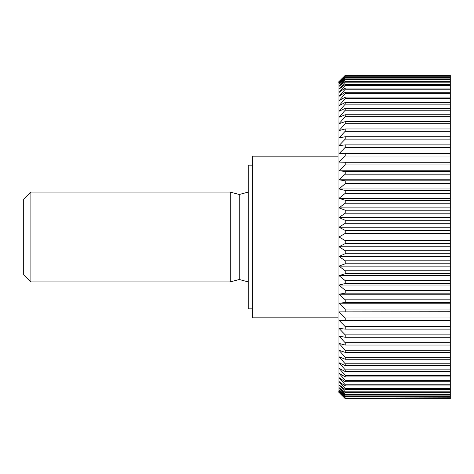 <?xml version="1.0" encoding="UTF-8"?>
<svg xmlns="http://www.w3.org/2000/svg" width="474" height="474" viewBox="0 0 474 474"><rect width="100%" height="100%" fill="white"/><g stroke="black" fill="none" stroke-linecap="round" stroke-linejoin="round"><path stroke-width="0.71" d="M252.719 308.847L248.228 308.847L248.228 165.153L252.719 165.153M338.039 317.829L252.719 317.829L252.719 156.171L338.039 156.171M450.3 240.567L345.22 240.567L338.999 237L345.22 233.433L450.3 233.433L450.3 398.527L345.22 398.622L338.039 391.477L338.039 82.523L345.22 75.378L450.3 75.473L450.3 230.417L345.22 230.417L338.999 227.242L450.3 227.242M345.22 398.527L338.999 392.128L345.22 398.077L450.3 398.077M450.3 397.793L345.22 398.077M345.22 397.793L338.999 391.21L345.22 396.898L450.3 396.898M450.3 396.424L345.22 396.424L345.22 396.898M345.22 396.424L338.999 389.681L345.22 395.091L450.3 395.091M450.3 394.427L345.22 394.427L345.22 395.091M345.22 394.427L338.999 387.554L345.22 392.656L450.3 392.656M450.3 391.814L345.22 391.814L345.22 392.656M345.22 391.814L338.999 384.829L345.22 389.604L450.3 389.604M450.3 388.585L345.22 388.585L345.22 389.604M345.22 388.585L338.999 381.523L345.22 385.954L450.3 385.954M450.3 384.758L345.22 384.758L345.22 385.954M345.22 384.758L338.999 377.642L345.22 381.718L450.3 381.718M450.3 380.349L345.22 380.349L345.22 381.718M345.22 380.349L338.999 373.21L345.22 376.907L450.3 376.907M450.3 375.372L345.22 375.372L345.22 376.907M345.22 375.372L338.999 368.239L345.22 371.545L450.3 371.545M450.3 369.85L345.22 369.85L345.22 371.545M345.22 369.85L338.999 362.752L345.22 365.655L450.3 365.655M450.3 363.807L345.22 363.807L345.22 365.655M345.22 363.807L338.999 356.768L345.22 359.256L450.3 359.256M450.3 357.26L345.22 357.26L345.22 359.256M345.22 357.26L338.999 350.31L345.22 352.372L450.3 352.372M450.3 350.239L345.22 350.239L345.22 352.372M345.22 350.239L338.999 343.401L345.22 345.036L450.3 345.036M450.3 342.773L345.22 342.773L345.22 345.036M345.22 342.773L338.999 336.078L345.22 337.269L450.3 337.269M450.3 334.887L345.22 334.887L345.22 337.269M345.22 334.887L338.999 328.364L345.22 329.11L450.3 329.11M450.3 326.616L345.22 326.616L345.22 329.11M345.22 326.616L338.999 320.288L450.3 320.584M450.3 317.989L345.22 317.989L345.22 320.584M345.22 317.989L338.999 311.88L450.3 311.732M450.3 309.042L345.22 309.042L345.22 311.732M345.22 309.042L338.999 303.182L345.22 302.584L450.3 302.584M450.3 299.817L345.22 299.817L345.22 302.584M345.22 299.817L338.999 294.218L345.22 293.175L450.3 293.175M450.3 290.337L345.22 290.337L345.22 293.175M345.22 290.337L338.999 285.034L345.22 283.547L450.3 283.547M450.3 280.649L345.22 280.649L345.22 283.547M345.22 280.649L338.999 275.655L345.22 273.735L450.3 273.735M450.3 270.79L345.22 270.79L345.22 273.735M345.22 270.79L338.999 266.127L345.22 263.781L450.3 263.781M450.3 260.801L345.22 260.801L345.22 263.781M345.22 260.801L338.999 256.481L345.22 253.714L450.3 253.714M450.3 250.71L345.22 250.71L345.22 253.714M345.22 250.71L338.999 246.758L345.22 243.583L450.3 243.583M345.22 240.567L345.22 243.583M30.887 192.094L30.887 281.906L23.7 274.719L23.7 199.281L30.887 192.094L230.263 192.094L230.263 281.906L239.246 279.5L248.228 281.906M248.228 192.094L239.246 194.5L239.246 279.5M338.999 227.242L345.22 223.29L450.3 223.29M345.22 230.417L345.22 233.433M450.3 220.286L345.22 220.286L345.22 223.29M345.22 220.286L338.999 217.519L345.22 213.199L450.3 213.199M450.3 210.219L345.22 210.219L345.22 213.199M345.22 210.219L338.999 207.873L345.22 203.21L450.3 203.21M450.3 200.265L345.22 200.265L345.22 203.21M345.22 200.265L338.999 198.345L345.22 193.351L450.3 193.351M450.3 190.453L345.22 190.453L345.22 193.351M345.22 190.453L338.999 188.966L345.22 183.663L450.3 183.663M450.3 180.825L345.22 180.825L345.22 183.663M345.22 180.825L338.999 179.782L345.22 174.183L450.3 174.183M450.3 171.416L345.22 171.416L345.22 174.183M345.22 171.416L338.999 170.818L345.22 164.958L450.3 164.958M450.3 162.268L345.22 162.268L345.22 164.958M345.22 162.268L338.999 162.12L345.22 156.011L450.3 156.011M450.3 153.416L345.22 153.416L345.22 156.011M345.22 153.416L338.999 153.712L345.22 147.384L450.3 147.384M450.3 144.89L345.22 144.89L345.22 147.384M345.22 144.89L338.999 145.637L345.22 139.113L450.3 139.113M450.3 136.731L345.22 136.731L345.22 139.113M345.22 136.731L338.999 137.922L345.22 131.227L450.3 131.227M450.3 128.964L345.22 128.964L345.22 131.227M345.22 128.964L338.999 130.599L345.22 123.761L450.3 123.761M450.3 121.628L345.22 121.628L345.22 123.761M345.22 121.628L338.999 123.69L345.22 116.74L450.3 116.74M450.3 114.744L345.22 114.744L345.22 116.74M345.22 114.744L338.999 117.232L345.22 110.193L450.3 110.193M450.3 108.345L345.22 108.345L345.22 110.193M345.22 108.345L338.999 111.248L345.22 104.15L450.3 104.15M450.3 102.455L345.22 102.455L345.22 104.15M345.22 102.455L338.999 105.761L345.22 98.628L450.3 98.628M450.3 97.093L345.22 97.093L345.22 98.628M345.22 97.093L338.999 100.79L345.22 93.651L450.3 93.651M450.3 92.282L345.22 92.282L345.22 93.651M345.22 92.282L338.999 96.358L345.22 89.242L450.3 89.242M450.3 88.046L345.22 88.046L345.22 89.242M345.22 88.046L338.999 92.477L345.22 85.415L450.3 85.415M450.3 84.396L345.22 84.396L345.22 85.415M345.22 84.396L338.999 89.171L345.22 82.186L450.3 82.186M450.3 81.344L345.22 81.344L345.22 82.186M345.22 81.344L338.999 86.446L345.22 79.573L450.3 79.573M450.3 78.909L345.22 78.909L345.22 79.573M345.22 78.909L338.999 84.319L345.22 77.576L450.3 77.576M450.3 77.102L345.22 77.102L345.22 77.576M345.22 77.102L338.999 82.79L345.22 76.207L450.3 76.207M450.3 75.923L345.22 76.207M345.22 75.923L338.999 81.872L345.22 75.473M338.999 217.519L450.3 217.519M450.3 230.417L450.3 233.433M450.3 398.527L345.22 398.622M345.22 75.378L450.3 75.473M338.999 207.873L450.3 207.873M338.999 198.345L450.3 198.345M338.999 188.966L450.3 188.966M338.999 179.782L450.3 179.782M338.999 170.818L450.3 170.818M338.999 162.12L450.3 162.12M338.999 311.88L450.3 311.88M338.999 303.182L450.3 303.182M338.999 294.218L450.3 294.218M338.999 285.034L450.3 285.034M338.999 275.655L450.3 275.655M338.999 266.127L450.3 266.127M338.999 256.481L450.3 256.481M338.999 246.758L450.3 246.758M338.999 237L450.3 237M239.246 194.5L230.263 192.094M30.887 281.906L230.263 281.906"/></g></svg>
